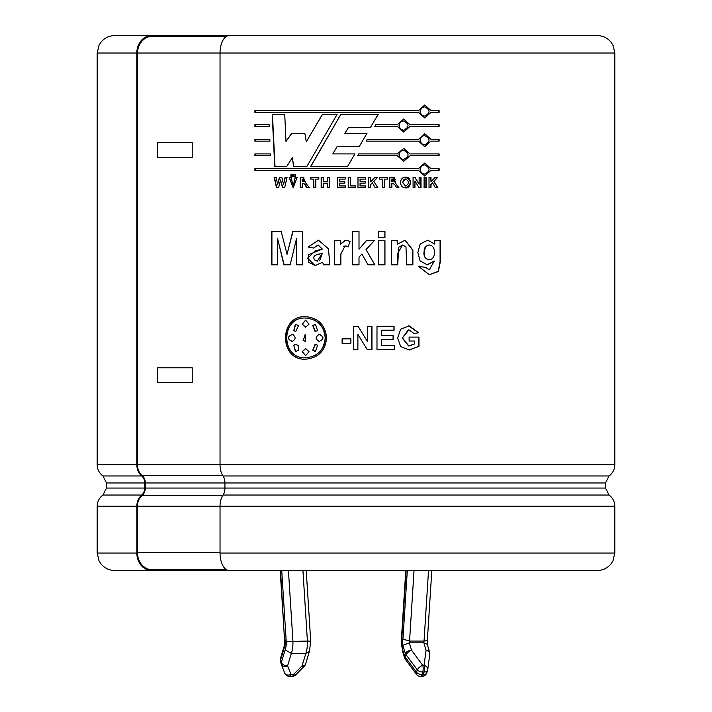 <?xml version="1.0" encoding="UTF-8"?>
<svg xmlns="http://www.w3.org/2000/svg" width="712" height="712" viewBox="0 0 712 712"><rect width="100%" height="100%" fill="white"/><g stroke="black" fill="none" stroke-linecap="round" stroke-linejoin="round"><path stroke-width="1.07" d="M284.8 644.155L285.014 645.339L280.572 660.033A5.18 3.106 163.2 0 0 280.448 661.537A5.18 3.106 163.2 0 0 280.501 661.697L281.16 663.878M284.755 644.342L280.537 570.472M302.929 570.472L307.415 641.067A15.459 5.571 90 0 1 305.849 653.394L291.359 653.394L285.147 649.896A10.288 3.702 -90 0 0 286.242 641.574L307.415 641.067C310.236 641.12 311.224 641.343 310.387 641.752M304.318 666.201A5.18 5.18 0 0 0 305.599 664.047A5.18 3.106 16.8 0 1 302.075 665.871A5.18 1.78 44.8 0 0 304.318 666.201L295.685 674.878A5.18 1.78 44.8 0 1 293.442 674.549L302.075 665.871L305.849 653.394L309.391 651.471M288.44 570.472L292.926 641.067A15.459 5.571 -90 0 1 291.359 653.394L287.586 665.871A5.18 3.106 -163.2 0 1 281.329 662.552A5.18 3.106 163.2 0 0 281.204 664.047A5.18 3.106 163.2 0 0 281.267 664.216A5.18 3.622 158.7 0 0 281.338 664.429A5.18 3.622 158.7 0 0 287.586 665.871L290.977 674.549A5.18 1.86 90 0 1 289.544 676.4L292.018 676.4A5.18 5.18 0 0 0 295.685 674.878M414.037 570.472L409.551 641.067L424.041 641.067C426.88 640.853 427.903 640.204 427.102 639.127M407.317 570.472L402.956 639.127L409.551 641.067A2.189 0.792 -90 0 0 409.347 642.829L423.836 642.829L427.245 644.342L427.405 639.857M428.526 570.472L424.041 641.067A2.189 0.792 90 0 0 423.836 642.829L426.079 650.261L424.049 665.382L422.759 665.382L411.589 650.261L409.347 642.829L402.841 645.339L405.333 653.589L404.576 656.099A5.18 3.106 163.2 0 0 404.452 657.603A5.18 5.18 0 0 0 405.244 659.178A5.18 2.296 143.5 0 1 405.359 657.238A5.18 3.106 -163.2 0 1 404.576 656.099L402.707 649.896L402.609 651.471L401.613 641.574A10.288 3.702 -90 0 0 402.707 649.896M427.396 639.848L431.819 570.472M199.458 570.472L151.603 570.472A17.426 14.756 -90 0 1 136.846 553.046L136.846 506.241A13.804 11.686 -90 0 1 141.706 495.045A8.624 7.307 90 0 0 144.741 488.049L144.741 482.967A8.624 7.307 90 0 0 141.706 475.972A13.804 11.686 -90 0 1 136.846 464.776L137.434 464.776A13.11 11.107 90 0 0 142.044 475.411A9.318 7.885 -90 0 1 145.319 482.967L145.319 488.049A9.318 7.885 -90 0 1 142.044 495.605A13.11 11.107 90 0 0 137.434 506.241L137.434 552.352A17.426 14.756 90 0 0 152.19 569.778L229.184 570.472A17.426 9.158 -90 0 1 220.035 553.046L220.035 506.241A13.804 7.254 -90 0 1 223.043 495.045A8.624 4.53 90 0 0 224.93 488.049L224.93 482.967A8.624 4.53 90 0 0 223.043 475.972A13.804 7.254 -90 0 1 220.035 464.776L614.812 464.776L614.812 53.026L220.035 53.026L220.035 464.776M137.416 53.026L220.035 53.026A17.426 9.158 -90 0 1 229.184 35.6L597.386 35.6C603.011 35.725 607.603 37.976 611.154 42.346L613.21 45.728L614.812 53.026M136.793 464.776L136.793 53.026L137.523 53.026L137.523 464.776M296.512 238.689L290.131 264.855L283.901 264.855L277.609 238.689L277.573 264.855L271.646 264.855L271.646 231.605L281.231 231.605L287.052 254.291L292.721 231.605L302.644 231.605L302.644 264.855L296.53 264.855L296.512 238.689L296.726 264.855M277.609 238.689L284.141 264.855M271.922 231.605L271.922 264.855M287.052 254.291L292.935 231.605M220.035 53.026L137.55 53.026M310.548 166.679L340.843 114.303L378.223 114.303L370.569 127.332L348.577 127.332L344.875 133.42L366.947 133.42L359.329 146.441L337.177 146.441L332.798 153.908L354.95 153.908L347.394 166.679L310.548 166.679M439.108 155.794L409.97 155.794L403.686 161.33L397.367 155.794L357.602 155.794L358.715 153.908L397.367 153.908L403.686 148.372L409.97 153.908L439.108 153.908L439.108 155.794M409.97 126.505L403.686 132.04L397.367 126.505L374.823 126.505L375.927 124.618L397.367 124.618L403.686 119.082L409.97 124.618L439.108 124.618L439.108 126.505L409.792 126.505L403.606 132.031M270.649 155.794L254.923 155.794L254.923 153.908L270.56 153.908L270.649 155.794M269.216 126.505L254.923 126.505L254.923 124.618L269.118 124.618L269.216 126.505M334.444 264.855L334.444 240.727L340.363 240.727L340.363 244.154L345.845 240.202L350.117 241.386L348.123 246.922L345.124 245.88L340.879 253.881L340.825 264.855L334.444 264.855M384.961 240.727L384.961 264.855L378.597 264.855L378.597 240.727L384.961 240.727M391.395 264.855L391.395 240.727L397.26 240.727L397.26 244.269L405.057 240.193L412.889 250.117L412.88 264.855L406.623 264.855L405.982 246.877L402.743 245.017L398.72 247.197L397.723 264.855L391.395 264.855M430.991 181.916L435.005 177.368L437.666 177.368L433.973 181.346L437.853 187.665L435.299 187.665L432.602 182.833L430.991 184.55L430.991 187.665L429.007 187.665L429.007 177.368L430.991 177.368L430.991 181.916L430.742 177.368M415.043 177.368L419.145 184.239L419.145 177.368L421.014 177.368L421.014 187.665L418.985 187.665L414.954 180.937L414.954 187.665L413.076 187.665L413.076 177.368L415.043 177.368M400.651 182.575C400.669 179.237 402.307 177.43 405.573 177.163C412.061 176.558 412.008 188.52 405.573 187.861C402.405 187.71 400.767 185.948 400.651 182.575M373.809 181.346L377.867 187.665L375.188 187.665L372.367 182.833L370.694 184.55L370.694 187.665L368.611 187.665L368.611 177.368L370.694 177.368L370.694 181.916L374.886 177.368L377.68 177.368L373.809 181.346L377.609 177.368M350.295 177.457L350.295 185.921L355.448 185.921L355.448 187.665L348.212 187.665L348.212 177.457L350.295 177.457M323.23 181.427L327.262 181.427L327.262 177.368L329.336 177.368L329.336 187.665L327.262 187.665L327.262 183.162L323.23 183.162L323.23 187.665L321.165 187.665L321.165 177.368L323.23 177.368L323.23 181.427M300.25 177.368L303.054 177.359L305.831 183.118L309.302 187.665L306.863 187.665L304.131 183.723L302.28 183.367L302.28 187.665L300.25 187.665L300.25 177.368L300.437 187.665M292.543 174.725L292.543 176.416L290.905 176.416L290.905 174.725L292.543 174.725M287.061 177.368L284.684 187.665L282.504 187.665L280.572 179.967L278.623 187.665L276.452 187.665L274.156 177.368L276.185 177.368L277.635 184.444L279.424 177.368L281.827 177.368L283.545 184.559L285.049 177.368L287.061 177.368M357.887 334.355L357.887 349.548L353.517 349.548L353.517 326.292L358.083 326.292L367.606 341.822L367.606 326.292L371.967 326.292L371.967 349.548L367.25 349.548L357.887 334.355L357.878 349.548M414.135 333.599L408.946 329.861L402.422 337.88L408.804 345.925L414.402 343.976L414.402 341.03L409.115 341.03L409.115 337.096L418.968 337.096L418.968 346.37L409.24 350.001L400.705 346.628L397.634 337.986L400.669 329.193L409.035 325.829L418.647 332.735L414.135 333.599M326.612 337.915C325.331 350.856 318.317 357.958 305.573 359.213C278.837 360.53 278.837 315.3 305.573 316.618C318.317 317.881 325.331 324.983 326.612 337.915M393.193 339.277L381.659 339.277L381.659 345.614L394.501 345.614L394.501 349.548L376.986 349.548L376.986 326.292L394.074 326.292L394.074 330.226L381.659 330.226L381.659 335.352L393.193 335.352L393.193 339.277M342.098 338.85L350.882 338.85L350.882 343.326L342.098 343.326L342.098 338.85M297.1 177.368L293.202 187.861L289.143 177.368L291.155 177.368L293.246 186.063L295.071 177.368L297.1 177.368M293.851 174.725L295.498 174.725L295.498 176.416L293.851 176.416L293.851 174.725M313.761 179.104L310.752 179.104L310.752 177.368L318.825 177.368L318.825 179.104L315.808 179.104L315.808 187.665L313.761 187.665L313.761 179.104L313.894 187.665M345.151 177.368L345.151 179.104L339.615 179.104L339.615 181.373L344.768 181.373L344.768 183.118L339.615 183.118L339.615 185.921L345.338 185.921L345.338 187.665L337.541 187.665L337.541 177.368L345.151 177.368M360.058 181.373L365.212 181.373L365.212 183.118L360.058 183.118L360.058 185.921L365.79 185.921L365.79 187.665L357.985 187.665L357.985 177.368L365.594 177.368L365.594 179.104L360.058 179.104L360.058 181.373L360.05 179.104M382.335 187.665L382.335 179.104L379.3 179.104L379.3 177.368L387.435 177.368L387.435 179.104L384.4 179.104L384.4 187.665L382.335 187.665M396.459 187.665C395.32 184.898 393.781 183.465 391.84 183.367L391.84 187.665L389.776 187.665L389.776 177.368L392.721 177.359L395.418 183.118L398.916 187.665L396.459 187.665M424.094 187.665L424.094 177.368L426.105 177.368L426.105 187.665L424.094 187.665M434.302 261.001L427.342 264.864L420.071 260.886L417.837 252.413L420.187 244.011L427.663 240.193L434.729 244.091L434.729 240.727L440.354 240.727L440.363 261.642L438.37 271.512L429.38 274.707L418.594 266.51L425.607 267.285L429.309 269.857L434.302 261.001L426.942 264.855M378.597 231.605L384.961 231.605L384.961 237.541L378.597 237.541L378.597 231.605M359.008 257.148L359.008 264.855L352.618 264.855L352.618 231.605L359.008 231.605L359.008 249.227L366.377 240.727L374.272 240.727L366.048 249.583L374.886 264.855L368.042 264.855L361.936 254.006L358.999 257.148L361.91 254.006M322.67 262.265L315.265 265.496L308.599 262.31L308.332 254.798L322.251 249.093L317.872 245.008L313.761 248.07L308.073 247.055L318.469 240.193L328.446 248.782L329.861 264.855L323.506 264.855L322.67 262.265L323.613 264.855M269.928 141.145L254.923 141.145L254.923 139.258L269.839 139.258L269.928 141.145M430.92 112.425L424.761 117.961L418.558 112.425L254.923 112.425L254.923 110.538L418.558 110.538L424.761 105.002L430.92 110.538L439.108 110.538L439.108 112.425L430.671 112.425L424.646 117.961M418.558 139.258L424.761 133.722L430.92 139.258L439.108 139.258L439.108 141.145L430.92 141.145L424.761 146.681L418.558 141.145L366.19 141.145L367.294 139.258L418.558 139.258M418.558 170.444L254.923 170.444L254.923 168.557L418.558 168.557L424.761 163.021L430.92 168.557L439.108 168.557L439.108 170.444L430.92 170.444L424.761 175.98L418.558 170.444M337.159 114.303L306.756 166.679L293.584 166.679L292.338 157.681L286.589 166.679L274.761 166.679L272.171 114.303L284.738 114.303L285.975 141.474L291.555 133.42L304.87 133.42L306.285 141.777L322.456 114.303L337.159 114.303M137.398 464.776L219.964 464.776M255.261 124.618L255.261 126.505M316.493 254.754L320.685 253.721M322.251 253.232C319.012 254.309 311.073 254.763 314.74 259.978L317.267 261.162L322.367 253.232L319.786 260.334M318.184 245.017L322.367 249.093L315.274 250.873M315.256 250.882L307.62 258.18L314.98 265.487M318.531 240.193L308.234 247.055L313.903 248.07M334.515 240.727L334.515 264.855M343.46 246.263L345.854 245.952M346.441 246.094L348.123 246.913M345.24 240.229L340.363 244.154M358.999 264.855L358.999 257.148M374.823 264.855L366.012 249.583L374.209 240.727M359.008 249.227L358.999 231.605M352.627 231.605L352.627 264.855M384.863 264.855L384.863 240.727M384.863 237.541L384.863 231.605M397.581 264.855L397.581 253.552L402.592 245.017M412.693 264.855L412.693 250.206L405.021 240.193M397.26 244.269L397.127 240.727M428.998 259.711L428.873 259.72C425.331 259.026 423.693 256.543 423.952 252.279L425.714 246.432M427.44 245.266L428.909 245.017M434.729 244.091L427.841 240.193M429.194 269.857L425.375 267.285L418.38 266.51M429.149 274.707L438.183 271.388L440.087 261.42L440.078 240.727M424.183 252.279C423.809 256.48 425.456 258.963 429.122 259.72C436.349 259.755 436.376 245.079 429.158 245.017C425.491 245.685 423.836 248.105 424.183 252.279L423.952 252.279M430.742 187.665L430.742 184.55L432.602 182.833M437.586 187.665L433.715 181.346L437.399 177.368M425.874 187.665L425.874 177.368M419.145 184.239L414.847 177.368M414.758 187.665L414.954 180.937M420.801 187.665L420.801 177.368M391.84 181.72L391.716 179.104L391.84 181.72L394.11 181.711L391.84 179.104M391.867 179.104L393.042 179.113M394.074 179.113L395.302 179.326M395.338 181.444L394.439 181.685M393.006 181.72L391.849 181.72M398.764 187.665L395.285 183.118L394.493 177.368M393.238 177.359L389.776 177.368M391.716 187.665L391.716 183.367M405.484 186.072L402.609 182.512L404.015 179.344M404.808 179.024L405.457 178.952M405.484 187.861C411.848 184.301 411.848 180.732 405.475 177.163M402.769 182.512L405.573 186.072C409.382 183.678 409.373 181.311 405.555 178.952L402.609 182.512M384.302 187.665L384.4 179.104M387.328 179.104L387.328 177.368M377.796 187.665L373.747 181.346M370.694 181.916L370.64 177.368M370.64 187.665L370.64 184.55L372.367 182.833M365.567 179.104L365.567 177.368M365.754 187.665L365.754 185.921M360.058 185.921L360.05 183.118M365.185 183.118L365.185 181.373M348.239 177.457L348.239 187.665M337.604 177.368L337.604 187.665M321.281 177.368L321.281 187.665M327.262 183.162L327.36 187.665M327.36 177.368L327.262 181.427M310.904 177.368L310.904 179.104M302.28 181.72L304.531 181.711L302.28 179.104L302.28 181.72L303.659 181.72M302.28 179.104L303.641 179.113M304.407 179.113L304.291 181.711M303.89 177.359L300.437 177.368M302.28 183.367L302.466 183.367C304.603 183.812 306.115 185.245 307.023 187.665M294.056 174.725L294.056 176.416M291.119 174.725L291.119 176.416M289.366 177.368L293.291 187.861M295.275 177.368L293.166 186.063M285.29 177.368L283.545 184.559M279.683 177.368L277.635 184.444M274.432 177.368L276.719 187.665M280.572 179.967L282.744 187.665M342.143 338.85L342.143 343.326M371.913 349.548L371.913 326.292M367.606 341.822L358.074 326.292M353.526 326.292L353.526 349.548M393.068 339.277L393.068 335.352M381.659 335.352L381.659 330.226M393.941 330.226L393.941 326.292M394.368 349.548L394.368 345.614M381.659 345.614L381.659 339.277M411.67 345.4L408.626 345.952L402.271 338.084L408.252 329.896M413.939 333.599L418.442 332.735L408.572 325.838M409.062 349.993L418.754 346.37L418.754 337.096M313.894 319.857C321.157 323.631 324.957 329.656 325.304 337.915C324.957 346.192 321.148 352.209 313.876 355.982M309.471 357.424L305.662 357.798M305.662 318.042L309.506 318.415M305.662 316.618C279.095 315.452 279.104 360.388 305.662 359.213M325.206 337.915C324.04 325.802 317.499 319.181 305.573 318.042C280.564 316.715 280.564 359.133 305.582 357.798C317.507 356.65 324.049 350.028 325.206 337.915L325.304 337.915M305.573 348.568L309.035 351.675L305.573 355.671L302.128 351.675L305.742 348.568L302.306 351.675L305.662 355.662M305.181 334.418L303.294 340.425L305.742 341.466M305.573 341.466L303.116 340.425L305.635 334.382L305.573 341.466M314.722 324.441L312.835 325.695L315.042 331.383M312.693 325.695L315.469 324.361L317.614 330.68L315.469 331.409L312.835 325.695M320.685 334.569L319.261 334.391C315.283 336.74 315.283 339.09 319.261 341.44L319.599 341.466M319.261 334.391L319.136 334.391C324.2 336.74 324.2 339.09 319.136 341.44C315.158 339.09 315.158 336.74 319.136 334.391L319.546 334.373M315.007 344.457L312.835 350.135L314.731 351.399M312.693 350.135L315.478 344.43L317.614 345.151L315.469 351.47L312.835 350.135M305.653 320.169L302.306 324.165L305.662 327.271M309.035 324.165L305.573 327.271L302.128 324.165L305.573 320.169L309.035 324.165M292.374 334.391C287.434 336.74 287.434 339.09 292.374 341.44M293.193 334.711L292.659 334.498M292.16 341.44C287.212 339.09 287.212 336.74 292.16 334.391C296.067 336.74 296.067 339.09 292.16 341.44L291.76 341.466M295.32 324.387L293.86 330.68L295.578 331.4M298.497 325.695L295.756 331.409L293.656 330.68L295.756 324.361L298.497 325.695M295.702 344.421L293.86 345.151L295.347 351.452M298.497 350.135L295.756 351.47L293.656 345.151L295.756 344.421L298.212 345.445L298.497 350.135M255.261 139.258L255.261 141.145M255.261 153.908L255.261 155.794M438.832 112.425L438.832 110.538M430.92 110.538L424.646 105.002M255.261 110.538L255.261 112.425M420.32 111.481C420.614 114.24 422.1 115.771 424.761 116.074C430.44 113.003 430.44 109.942 424.752 106.889C422.091 107.192 420.614 108.722 420.32 111.481L420.107 111.481C420.409 108.722 421.878 107.192 424.53 106.889L424.637 106.889M424.646 116.074L424.53 116.074C421.887 115.771 420.409 114.24 420.107 111.481M438.832 126.505L438.832 124.618M409.97 124.618L403.606 119.082M399.165 125.561C399.459 128.32 400.972 129.851 403.686 130.154C409.48 127.083 409.471 124.022 403.677 120.969C400.963 121.263 399.45 122.793 399.165 125.561L399.014 125.561C399.316 122.802 400.82 121.271 403.526 120.969L403.597 120.969M403.606 130.154L403.526 130.154C400.829 129.851 399.325 128.32 399.014 125.561M424.646 146.681L430.92 141.145M438.832 141.145L438.832 139.258M430.92 139.258L424.646 133.731M420.32 140.202C420.614 142.97 422.1 144.5 424.761 144.803C430.44 141.733 430.44 138.671 424.752 135.609C422.091 135.912 420.614 137.443 420.32 140.202L420.107 140.202C420.409 137.443 421.878 135.912 424.53 135.609L424.637 135.609M424.646 144.794L424.53 144.803C421.887 144.5 420.409 142.961 420.107 140.202M409.97 153.908L403.606 148.372M397.367 153.908L358.706 153.908M403.606 161.33L409.97 155.794M399.165 154.851C399.459 157.61 400.972 159.15 403.686 159.444C409.48 156.373 409.471 153.311 403.677 150.259C400.963 150.561 399.45 152.092 399.165 154.851L399.014 154.851C399.316 152.092 400.82 150.561 403.526 150.259L403.597 150.259M403.606 159.444L403.526 159.444C400.829 159.141 399.325 157.61 399.014 154.851M438.832 155.794L438.832 153.908M430.92 170.444L424.646 175.98M438.832 170.444L438.832 168.557M430.92 168.557L424.646 163.021M255.261 168.557L255.261 170.444M420.32 169.5C420.614 172.26 422.1 173.79 424.761 174.093C430.44 171.022 430.44 167.961 424.752 164.908C422.091 165.202 420.614 166.742 420.32 169.5L420.107 169.5C420.409 166.742 421.878 165.211 424.53 164.908L424.637 164.908M424.646 174.093L424.53 174.093C421.887 173.79 420.409 172.26 420.107 169.5M359.32 146.441L366.903 133.42M370.525 127.332L378.143 114.303M340.897 114.303L310.699 166.679M322.563 114.303L306.285 141.777M291.769 133.42L285.975 141.474M272.447 114.303L275.028 166.679M292.338 157.681L293.789 166.679M136.82 464.776L97.188 464.776L97.188 53.026L136.82 53.026A17.426 14.756 -90 0 1 151.603 35.6L193.201 35.6L193.201 36.294M193.201 35.6L254.994 35.6M151.603 35.6L114.614 35.6C108.936 35.733 104.317 38.012 100.766 42.453L98.968 45.363L97.188 53.026M171.138 570.472L114.614 570.472C109.096 570.356 104.566 568.176 101.015 563.94L98.968 560.709L97.188 553.046L97.188 506.241L136.846 506.241M220.035 553.046L614.812 553.046L613.032 560.709L610.985 563.94C607.434 568.176 602.904 570.356 597.386 570.472L229.184 570.472M137.443 53.026A17.426 14.756 90 0 1 152.19 36.294L226.639 36.294M152.19 569.778L226.639 569.778M285.147 649.896L281.329 662.552L280.572 660.033A5.18 3.106 -163.2 0 1 280.448 658.538A5.18 5.18 0 0 0 280.448 661.537L281.204 664.047A5.18 5.18 0 0 0 281.338 664.429L284.72 673.107A5.18 3.622 158.7 0 1 284.649 672.885M289.544 676.4A5.18 5.18 0 0 1 284.72 673.107A5.18 3.622 158.7 0 0 290.977 674.549L293.442 674.549A5.18 1.86 90 0 1 292.018 676.4M281.721 570.472L286.233 641.574M285.014 645.339A7.369 2.652 -90 0 0 284.898 639.127M406.134 570.472L401.621 641.574M402.956 639.127A7.369 2.652 -90 0 0 402.841 645.339M405.333 653.589A5.18 3.106 -16.8 0 1 411.589 650.261A5.18 2.296 -36.5 0 0 406.116 654.728A5.18 3.106 -163.2 0 1 405.333 653.589M420.578 676.4A5.18 5.18 0 0 1 416.413 674.3A5.18 2.296 143.5 0 1 416.529 672.359L405.359 657.238L406.116 654.728L417.285 669.85A5.18 2.296 -36.5 0 1 422.759 665.382A5.18 1.86 -90 0 1 422.759 672.039A5.18 3.106 16.8 0 1 417.285 669.85L416.529 672.359A5.18 3.106 16.8 0 0 422.002 674.549L423.293 674.549A5.18 1.86 90 0 1 421.86 676.4A5.18 5.18 0 0 0 426.817 672.724A5.18 3.106 -163.2 0 1 423.293 674.549L424.049 672.039L422.759 672.039L422.002 674.549A5.18 1.86 90 0 1 420.578 676.4L421.86 676.4M426.888 672.359A5.18 3.106 -163.2 0 1 426.817 672.724L427.574 670.206A5.18 5.18 0 0 0 427.752 669.405A5.18 3.551 -172.3 0 1 427.645 669.85A5.18 3.106 -163.2 0 1 427.574 670.206A5.18 3.106 -163.2 0 1 424.049 672.039A5.18 1.86 -90 0 0 424.049 665.382A5.18 3.551 -172.3 0 1 427.752 669.405L429.781 654.284A5.18 3.551 -172.3 0 0 426.079 650.261A5.18 3.106 163.2 0 1 429.603 652.094L427.209 644.155M429.674 654.728A5.18 3.551 -172.3 0 0 429.781 654.284A5.18 5.18 0 0 0 429.603 652.094M192.213 142.623L157.717 142.623L157.717 157.414L192.213 157.414L192.213 142.623M192.213 367.784L157.717 367.784L157.717 382.567L192.213 382.567L192.213 367.784M141.706 475.972L102.928 475.972L106.506 482.967L144.741 482.967M614.812 464.776C614.696 469.422 612.783 473.16 609.072 475.972L223.043 475.972M223.043 495.045L609.072 495.045C612.783 497.857 614.696 501.595 614.812 506.241L137.434 506.241M144.741 488.049L106.506 488.049L102.928 495.045L141.706 495.045M145.319 482.967L605.494 482.967L605.494 488.049L145.319 488.049M136.846 553.046L97.188 553.046M142.044 475.411L222.66 475.411M142.044 495.605L222.66 495.605M137.434 552.352L220.035 552.352M280.448 658.538L284.764 644.244M284.577 639.768L280.181 570.472M309.364 651.578L310.735 641.512L306.222 570.472M305.599 664.047L309.382 651.524M416.413 674.3L405.244 659.178M404.452 657.603L402.6 651.48M97.188 464.776C97.304 469.422 99.217 473.16 102.928 475.972M102.928 495.045C99.217 497.857 97.304 501.595 97.188 506.241M106.506 488.049L106.506 482.967M614.812 553.046L614.812 506.241M609.072 475.972L605.494 482.967M605.494 488.049L609.072 495.045M401.274 641.387L405.778 570.472"/></g></svg>
